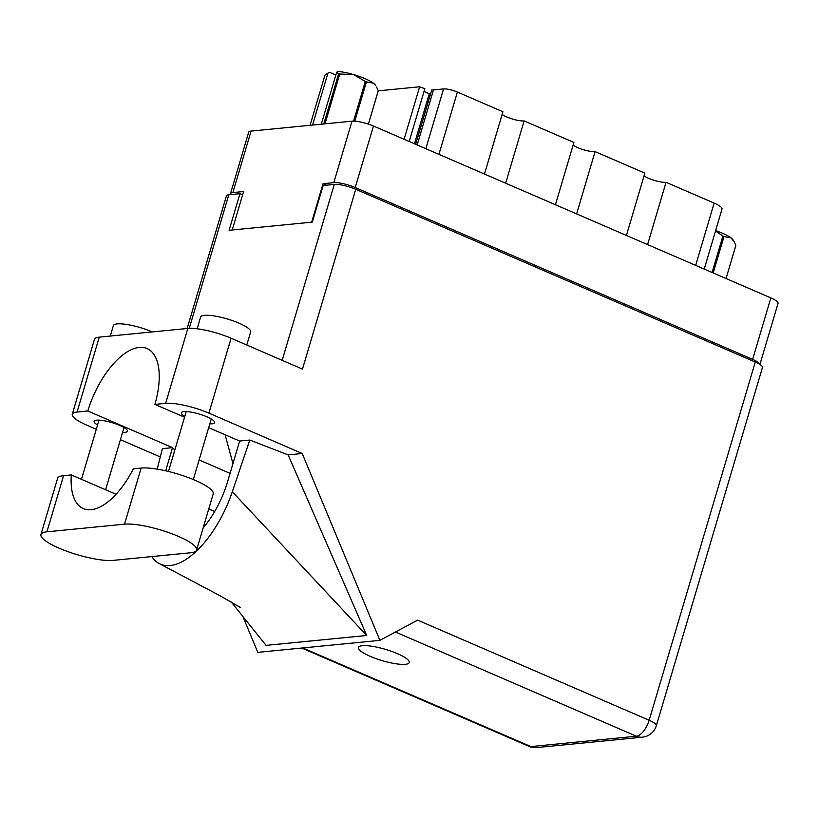 <?xml version="1.0" encoding="UTF-8"?>
<svg xmlns="http://www.w3.org/2000/svg" width="819" height="819" viewBox="0 0 819 819"><rect width="100%" height="100%" fill="white"/><g stroke="black" fill="none" stroke-linecap="round" stroke-linejoin="round"><path stroke-width="1.23" d="M404.084 139.281L419.635 86.773A10.442 2.314 -163.5 0 0 424.866 88.616L409.203 141.492M505.661 183.21L524.119 120.915L573.894 142.445L555.446 204.74M576.627 213.902L595.075 151.607L644.86 173.137L626.412 235.422M647.594 244.584L666.042 182.299L714.127 203.092A17.742 3.931 16.5 0 1 722.02 209.029L704.227 269.082M232.217 229.985L243.612 191.523L232.872 192.578A16.175 3.583 -163.5 0 0 230.487 193.663L248.71 132.176A16.175 3.583 16.5 0 1 251.085 131.091L352.006 121.171A16.175 3.583 16.5 0 1 373.454 126.034L770.853 297.901A16.175 3.583 16.5 0 1 778.05 303.306L759.93 364.475M759.858 364.424A16.175 3.583 -163.5 0 0 752.641 359.387L355.241 187.52A16.175 3.583 -163.5 0 0 333.794 182.657L323.055 183.712L311.66 222.174M230.487 193.663A16.175 3.583 -163.5 0 0 230.682 194.605M326.453 185.186L323.055 183.712M429.924 96.171A16.964 3.757 16.5 0 1 428.706 95.68M425.839 148.689L443.55 88.923A10.442 2.314 16.5 0 1 457.391 92.056L502.927 111.753L484.479 174.048M419.635 86.773L378.255 90.837M443.55 88.923L433.476 89.906L417.178 144.943M414.455 143.765L429.269 93.755L424.017 91.482M415.673 144.287L431.777 89.916A10.442 2.314 -163.5 0 0 433.476 89.906M524.119 120.915A13.053 2.887 16.5 0 1 512.704 119.103A13.053 2.887 16.5 0 1 502.149 114.404M595.075 151.607A13.053 2.887 16.5 0 1 583.671 149.795A13.053 2.887 16.5 0 1 573.105 145.096M666.042 182.299A13.053 2.887 16.5 0 1 654.627 180.487A13.053 2.887 16.5 0 1 644.072 175.788M196.591 550.04L213.216 493.918A40.715 9.019 -163.5 0 0 195.106 480.292A40.715 9.019 -163.5 0 0 141.134 468.058L133.384 468.826A65.244 30.457 -66.6 0 1 83.313 508.579A65.244 30.457 -66.6 0 1 71.314 474.928L63.565 475.685A40.715 9.019 -163.5 0 0 57.576 478.419L40.95 534.541A40.715 9.019 -163.5 0 0 67.864 551.627A40.715 9.019 -163.5 0 0 113.032 560.391L190.602 552.764A40.715 9.019 -163.5 0 0 196.591 550.04A40.715 9.019 -163.5 0 0 178.491 536.414A40.715 9.019 -163.5 0 0 124.508 524.18L46.939 531.807A40.715 9.019 -163.5 0 0 40.95 534.541M110.299 336.056L113.37 325.655A26.095 5.784 16.5 0 1 151.822 331.746A26.095 5.784 16.5 0 1 152.242 331.93M197.144 328.777L200.604 317.076A26.095 5.784 16.5 0 1 239.046 323.177A26.095 5.784 16.5 0 1 250.645 331.9L246.765 345.014M122.574 432.412A17.353 3.849 -163.5 0 0 127.426 431.203A17.353 3.849 -163.5 0 0 119.707 425.399A17.353 3.849 -163.5 0 0 94.144 421.345A17.353 3.849 -163.5 0 0 97.553 425M209.807 423.843A17.353 3.849 -163.5 0 0 214.66 422.635A17.353 3.849 -163.5 0 0 206.941 416.83A17.353 3.849 -163.5 0 0 181.378 412.776A17.353 3.849 -163.5 0 0 184.787 416.431M370.229 656.347A26.484 5.866 -163.5 0 0 409.254 662.53A26.484 5.866 -163.5 0 0 397.471 653.664A26.484 5.866 -163.5 0 0 358.456 647.481A26.484 5.866 -163.5 0 0 370.229 656.347M116.052 494.277L71.314 474.928M99.263 337.141L77.068 412.049A32.617 7.228 -163.5 0 0 72.267 414.24L94.461 339.332A32.617 7.228 16.5 0 1 99.263 337.141L187.827 328.439A32.617 7.228 16.5 0 1 231.081 338.237L208.896 413.145L302.221 453.511L379.914 640.356L417.618 620.126L649.16 720.27L755.261 362.059L355.743 189.281L302.477 369.113L231.081 338.237M208.896 413.145A32.617 7.228 -163.5 0 0 165.643 403.347L187.827 328.439M184.551 417.219L154.904 404.402L165.643 403.347M208.681 427.661L239.639 441.042L249.795 440.049L288.134 454.893L302.221 453.511M77.068 412.049L87.807 410.995L172.543 447.645L162.387 448.638L157.187 469.133M72.267 414.24A32.617 7.228 -163.5 0 0 86.773 425.153L96.294 429.269M120.424 439.701L160.278 456.941M288.134 454.893L366.717 635.483L266.062 645.372L231.296 602.037M242.864 616.461L257.801 652.364L379.914 640.356M187.142 328.501L226.423 195.874A16.175 3.583 16.5 0 1 228.808 194.789L239.947 193.693L229.105 230.293L312.305 222.113L323.147 185.514L334.285 184.418A16.175 3.583 16.5 0 1 355.743 189.281M755.261 362.059A16.175 3.583 16.5 0 1 762.458 367.475L656.347 725.675A16.175 3.583 -163.5 0 0 649.16 720.27A16.175 7.555 113.4 0 1 636.353 736.209L395.444 632.022M239.947 193.693L242.619 194.85M154.904 404.402A65.244 30.457 -66.6 0 0 147.041 348.546A65.244 30.457 -66.6 0 0 87.807 410.995M225.112 434.766L232.954 463.626M165.673 470.802L172.328 448.372A65.244 30.457 113.4 0 1 172.543 447.645M151.781 556.582A80.897 37.766 -66.6 0 0 159.347 563.626A80.897 37.766 -66.6 0 0 232.309 491.758L249.795 440.049M239.639 441.042A65.244 30.457 113.4 0 1 239.424 441.779L227.662 481.48A65.244 30.457 113.4 0 1 203.153 527.886M366.717 635.483L232.309 491.758M426.945 101.607L427.641 101.536L427.968 102.754M427.641 101.536L428.255 101.802M735.851 245.321A27.795 6.153 16.5 0 1 735.8 245.618L726.054 278.521L735.851 245.321L734.09 241.625L730.855 237.766A24.396 5.405 16.5 0 1 733.22 240.121L734.09 241.625M715.622 230.63A24.396 5.405 16.5 0 1 730.855 237.766L723.986 236.558L713.206 272.962M712.1 272.492L722.89 236.077L715.519 230.968M722.89 236.077A27.795 6.153 16.5 0 1 723.986 236.558M310.084 125.287L324.928 75.184L327.948 73.106L312.561 125.041M323.771 123.945L338.616 73.843L336.67 72.246L338.308 71.448A24.396 5.405 16.5 0 1 353.48 74.56L339.762 74.017L325.01 123.823M338.616 73.843A27.795 6.153 16.5 0 1 339.762 74.017M327.948 73.106L329.586 72.307L335.851 75.02M353.562 121.11L365.315 81.439L353.48 74.56A24.396 5.405 16.5 0 1 373.28 83.118A24.396 5.405 16.5 0 1 375.645 85.473L373.28 83.118L366.41 81.91L354.791 121.161M378.276 90.674A27.795 6.153 16.5 0 1 378.224 90.97L368.407 124.119L378.276 90.674L376.515 86.988M365.315 81.439A27.795 6.153 16.5 0 1 366.41 81.91M321.294 124.191L336.67 72.246M695.679 265.387L714.127 203.092M251.085 131.091L232.872 192.578M333.794 182.657L352.006 121.171M752.641 359.387L770.853 297.901M373.454 126.034L355.241 187.52M457.391 92.056L438.933 154.351M302.784 647.942L530.876 746.58L636.353 736.209A16.175 13.851 -95.6 0 0 642.413 737.182A16.175 16.175 0 0 0 656.347 725.675M228.808 194.789L189.25 328.337M282.176 360.34L334.285 184.418M230.067 473.351L199.109 459.961M174.979 449.529L172.328 448.372M214.691 511.486L208.763 508.927M530.876 746.58A16.175 7.555 113.4 0 1 528.931 746.304A16.175 16.175 0 0 0 536.936 747.552A16.175 13.851 -95.6 0 1 530.876 746.58M63.565 475.685L46.939 531.807M141.134 468.058L124.508 524.18M168.479 471.468L186.22 411.568M81.47 479.32L98.997 420.137M159.347 563.626L219.973 595.71L240.233 607.391M301.73 648.044L528.931 746.304M536.936 747.552L642.413 737.182M105.6 489.752L124.017 427.549M193.315 479.535L211.251 418.98"/></g></svg>
